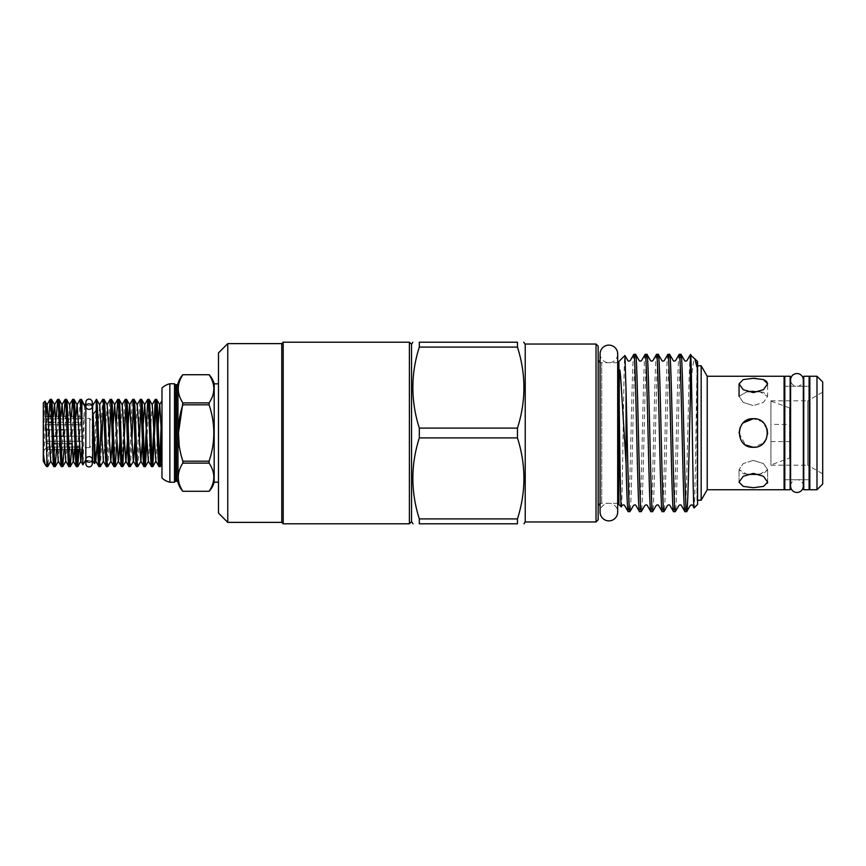 <?xml version="1.0" encoding="UTF-8"?>
<svg xmlns="http://www.w3.org/2000/svg" width="866" height="866" viewBox="0 0 866 866"><rect width="100%" height="100%" fill="white"/><g stroke="black" fill="none" stroke-linecap="round" stroke-linejoin="round"><path stroke-width="0.65" stroke-dasharray="4.33 3.25" d="M85.842 463.678A3.215 3.215 0 0 1 89.068 460.463A3.215 3.215 0 0 1 92.283 463.678L92.283 405.537L85.842 405.537L85.842 463.678M85.842 402.322A3.215 3.215 0 0 0 89.068 405.537A3.215 3.215 0 0 0 92.283 402.322M803.323 486.086A6.365 6.365 0 0 0 796.958 479.732A6.365 6.365 0 0 0 790.593 486.097L790.593 379.903A6.365 6.365 0 0 0 796.958 386.268A6.365 6.365 0 0 0 803.323 379.903M600.095 353.913A8.79 8.79 0 0 0 608.895 362.713A8.79 8.79 0 0 0 617.685 353.913L617.685 512.087A8.79 8.79 0 0 0 608.895 503.287A8.79 8.79 0 0 0 600.095 512.087L600.095 353.913M809.115 479.732L803.756 479.732L803.756 386.268L803.756 479.732L809.115 479.732L809.115 386.268L803.756 386.268L809.115 386.268L809.115 479.732M803.756 376.266L803.756 489.734M809.115 376.266L809.115 489.734M790.16 479.732L784.802 479.732L784.802 386.268L784.802 479.732L790.16 479.732L790.16 386.268L784.802 386.268L790.16 386.268L790.16 479.732M784.802 376.266L784.802 489.734M790.16 376.266L790.16 489.734M770.924 424.416L770.924 441.584L770.924 424.416L789.521 424.416L789.521 441.584L789.521 424.416M770.924 441.584L789.521 441.584M789.521 458.125L789.521 407.875L789.521 458.125L770.924 464.89L770.924 401.11L770.924 464.89M789.521 407.875L770.924 401.11M96.516 399.388L96.213 400.525L96.213 399.388M98.951 466.612L99.612 461.665M101.127 424.935L102.643 399.453M104.017 399.388L103.368 404.335M101.842 441.065L100.326 466.547M106.464 466.612C107.709 468.668 108.964 397.332 110.209 399.388M111.53 399.388L110.87 404.335M109.354 441.065L107.839 466.547M113.966 466.612L116.141 424.935M119.043 399.388L116.856 441.065M121.478 466.612C122.723 468.668 123.979 397.332 125.234 399.388M126.544 399.388L125.884 404.335M128.98 466.612C130.236 468.668 131.491 397.332 132.736 399.388M134.057 399.388L133.396 404.335M131.881 441.065L130.365 466.547M136.492 466.612C137.737 468.668 138.993 397.332 140.249 399.388M141.559 399.388L140.909 404.335M139.383 441.065L137.867 466.547M144.005 466.612L144.654 461.665M149.071 399.388L146.895 441.065M151.507 466.612L152.167 461.665M156.573 399.388L155.923 404.335M92.64 405.58L92.64 460.42M85.842 460.463L92.283 460.463M85.485 405.58L85.485 460.463M46.872 466.612L48.886 416.492M51.462 399.388C50.217 397.332 48.961 468.668 47.717 466.612M53.908 466.612L56.398 416.492M58.975 399.388L56.485 449.508M61.41 466.612L63.9 416.492M66.487 399.388L63.987 449.508M68.923 466.612L71.413 416.492M73.989 399.388L71.499 449.508M76.424 466.612L77.085 461.665M77.691 449.508L80.116 399.453M81.501 399.388L79.001 449.508M43.3 461.242L43.3 402.971M43.3 452.723C43.874 434.591 44.469 400.406 45.021 401.239M98.583 433L89.783 418.343L46.872 419.003L45.021 416.492L46.872 419.003L46.872 422.229L45.021 424.741L46.872 429.785L46.872 436.215L45.021 441.259L46.872 443.771L46.872 446.997L43.3 451.229L43.3 414.771L43.3 451.229M48.193 416.492L45.021 416.492L43.3 414.771M98.399 433.303L89.783 447.657L89.783 418.343L89.783 447.657L81.913 447.657L81.913 446.997L81.913 447.657M81.913 449.508L45.021 449.508L46.872 446.997L81.913 446.997L81.913 449.508L81.913 446.997L79.585 446.997M71.932 443.771L46.872 443.771L45.021 441.259L46.872 436.215L81.913 436.215L81.913 443.771L81.913 436.215L81.913 443.771L81.913 436.215L64.095 436.215M51.624 422.229L81.913 422.229L81.913 429.785L46.872 429.785L46.872 436.215L53.465 436.215M46.071 427.122L45.021 424.741L46.872 422.229L48.453 422.229M218.481 383.844L218.481 482.156L218.481 383.844M182.834 374.718L209.096 374.718C215.385 384.103 215.385 393.5 209.096 402.896L182.834 402.896C176.751 393.532 176.751 384.147 182.834 374.729M174.499 383.768L174.499 482.232M770.924 465.172L770.924 400.828L770.924 465.172L807.686 465.172L807.686 400.828L822.7 392.157L822.7 473.843L822.7 392.157M770.924 400.828L807.686 400.828L807.686 465.172L822.7 473.843M697.563 365.788L696.935 365.788L697.563 365.43L697.563 500.57L696.935 500.212L696.935 365.788L696.935 500.212L697.563 500.212M784.087 386.268L784.087 479.732L784.087 386.268M790.593 479.732L803.323 479.732L803.323 386.268L790.593 386.268M809.829 386.268L809.829 479.732L809.829 386.268M525.229 433L525.229 521.668L525.229 433M419.317 518.907L419.317 523.811L517.457 523.811L517.457 518.907L419.317 518.907C410.711 491.985 410.711 464.977 419.317 437.904L517.457 437.904C526.063 464.836 526.063 491.834 517.457 518.907M517.457 437.904L517.457 428.096L419.317 428.096L419.317 437.904M411.545 344.332L411.545 521.668M618.909 503.287L618.909 362.713L618.909 503.287M617.685 362.713L601.74 362.713L601.74 503.287L601.74 362.713A3.572 3.572 0 0 1 600.095 362.313M617.685 503.287L601.74 503.287A3.572 3.572 0 0 0 600.095 503.687M690.538 354.465L690.408 354.833C688.567 360.689 686.76 516.666 684.93 511.654M680.99 354.346C679.096 349.485 677.201 516.515 675.318 511.654M679.247 354.346C677.364 349.485 675.469 516.515 673.575 511.654M669.635 354.346C667.751 349.485 665.857 516.515 663.962 511.654M667.903 354.346C666.008 349.485 664.114 516.515 662.23 511.654M658.29 354.346C656.396 349.485 654.501 516.515 652.618 511.654M656.547 354.346C654.664 349.485 652.769 516.515 650.875 511.654M646.934 354.346C645.04 349.485 643.157 516.515 641.262 511.654M645.202 354.346C643.308 349.485 641.414 516.515 639.519 511.654M635.59 354.346C633.696 349.485 631.801 516.515 629.907 511.654M633.847 354.346C631.953 349.485 630.058 516.515 628.175 511.654M697.563 504.51L697.563 361.49M697.292 361.23C696.892 357.128 695.138 511.871 694.131 507.931M598.168 359.13L598.168 506.87L598.168 359.13M759.536 474.406L767.644 469.697L763.444 463.581L753.344 460.398L763.455 463.591L767.644 469.697L763.444 473.702L753.344 474.698L743.234 473.702L739.044 469.697L747.152 474.406M767.644 482.135L767.644 469.697L767.644 482.135L763.455 476.3L753.344 473.399L743.223 476.3L739.044 482.135L743.234 486.411L753.344 487.699L762.675 486.649L767.482 483.163M753.344 378.301L743.234 379.589L739.044 383.865L743.223 389.7L753.344 392.601L763.455 389.7L767.644 383.865L767.644 396.303L763.455 402.419L753.344 405.602L763.455 402.409L767.644 396.303L759.536 391.594M763.444 379.589L755.802 378.355M753.344 391.302L763.455 392.298L767.644 396.303L767.644 383.865M767.081 429.016L761.95 421.58L753.344 418.7C771.79 417.802 771.779 448.198 753.344 447.3L763.466 443.1M766.345 438.943L767.612 433.963M753.344 447.3C771.779 448.187 771.812 417.823 753.344 418.7C734.888 417.813 734.888 448.187 753.344 447.3C734.888 448.198 734.898 417.802 753.344 418.7M747.152 391.594L739.044 396.303L743.234 402.419L753.344 405.602L743.223 402.409L739.044 396.303L747.152 391.594M743.223 422.889L740.138 427.501M739.044 433.043L745.41 444.908M753.344 460.398L743.234 463.581L739.044 469.697L743.234 463.581L753.344 460.398M697.563 500.57L697.563 365.43M419.317 347.093L517.457 347.093L517.457 342.189L419.317 342.189L419.317 347.093C410.711 374.166 410.711 401.164 419.317 428.096M690.408 395.405C691.88 370.54 693.406 358.383 694.987 358.914M621.301 506.902C622.535 512.207 623.726 351.444 624.906 355.504M525.229 344.051L525.229 521.949M618.909 361.49L618.909 504.51M598.168 519.806L598.168 346.194M596.024 344.051L596.024 521.949M517.457 347.093C526.063 374.015 526.063 401.023 517.457 428.096M822.7 484.018L822.7 381.982M816.984 489.734L816.984 376.266M809.829 489.734L809.829 376.266M784.087 489.734L784.087 376.266M707.219 489.734L707.219 376.266M701.168 500.212L701.168 365.788M281.764 343.618L281.764 522.382M227.769 343.618L227.769 522.382M283.193 342.189L283.193 523.811M409.391 342.189L409.391 523.811M218.481 352.917L218.481 513.083M169.855 383.768L169.855 482.232M161.985 388.055L161.985 477.945M161.195 424.935L161.985 406.208L161.985 442.883L161.985 400.687M161.985 463.797L161.985 442.883M182.834 402.896L182.834 404.833L209.096 404.833L209.096 402.896M209.096 404.833C215.385 423.55 215.385 442.331 209.096 461.167L182.834 461.167L179.305 447.3M182.834 461.167L182.834 463.104L209.096 463.104L209.096 461.167M182.834 491.271L209.096 491.271C215.385 481.864 215.385 472.479 209.096 463.104M214.183 482.156L214.183 383.844M63.803 429.785L81.913 429.785L81.913 422.229L81.913 429.785L81.913 422.229L46.872 422.229L46.872 419.003L81.913 419.003L81.913 416.492L81.913 418.343M76.392 446.997L46.872 446.997L46.872 443.771L53.746 443.771M81.913 441.259L45.021 441.259L81.913 441.259M56.918 443.771L68.76 443.771M60.966 436.215L56.582 436.215M81.913 424.741L45.021 424.741L81.913 424.741M48.788 429.785L60.728 429.785M81.913 416.492L51.408 416.492M46.872 463.873L45.746 465.475M84.803 404.4C84.143 401.911 83.515 466.222 82.919 464.858M43.376 461.177L45.92 416.492M50.737 461.177L53.421 416.492M58.238 461.177L60.934 416.492M65.751 461.177L69.659 404.823M74.476 449.508L75.948 416.492M82.064 447.657L84.673 404.823M94.491 463.613C95.098 466.33 95.65 408.503 96.213 400.525M159.019 466.612L159.68 461.665M161.985 438.91L161.91 441.065M97.371 441.065L99.687 404.823M103.444 461.177L107.189 404.823M112.396 441.065L113.11 424.935M119.898 441.065L122.214 404.823M127.41 441.065L128.125 424.935M134.912 441.065L137.229 404.823M142.425 441.065L143.139 424.935M148.335 461.177L152.243 404.823M155.923 461.307L158.153 424.935M176.588 384.731L176.588 481.269M177.974 482.33L177.974 383.67M175.852 384.731L175.852 481.269M739.044 383.865L739.044 396.303M739.044 482.135L739.044 469.697L739.044 482.135"/><path stroke-width="1.3" d="M92.283 459.424L92.283 463.678A3.215 3.215 0 0 1 89.068 466.893A3.215 3.215 0 0 1 85.842 463.678L85.842 459.424A3.215 2.771 0 0 0 92.283 459.424A3.215 2.771 0 0 0 85.842 459.424M89.068 409.347A3.215 2.771 0 0 1 89.068 403.805A3.215 2.771 0 0 1 89.068 409.347M96.213 399.388L96.213 410.571C97.079 430.034 98.053 468.181 98.951 466.612L100.272 466.612C99.016 468.668 97.761 397.332 96.516 399.388L92.64 405.58L92.283 402.322A3.215 3.215 0 0 0 89.068 399.107A3.215 3.215 0 0 0 85.842 402.322L85.842 460.463M796.958 373.549A6.365 6.365 0 0 0 790.593 379.914L790.593 486.097A6.365 6.365 0 0 0 796.958 492.451A6.365 6.365 0 0 0 803.323 486.097A6.365 6.365 0 0 1 803.323 486.097L803.323 379.903A6.365 6.365 0 0 0 796.958 373.549M608.895 345.123A8.79 8.79 0 0 0 600.095 353.913L600.095 512.087A8.79 8.79 0 0 0 608.895 520.877A8.79 8.79 0 0 0 617.685 512.087L617.685 353.913A8.79 8.79 0 0 0 608.895 345.123M809.115 489.734L809.115 376.266L803.756 376.266L803.756 489.734L809.115 489.734M790.16 489.734L790.16 376.266L784.802 376.266L784.802 489.734L790.16 489.734M152.167 461.665L155.263 399.388C156.508 397.332 157.764 468.668 159.019 466.612L160.329 466.612C159.084 468.668 157.829 397.332 156.573 399.388L159.755 404.823L161.985 442.883M144.654 461.665L147.75 399.388C149.006 397.332 150.262 468.668 151.507 466.612L152.827 466.612C151.572 468.668 150.316 397.332 149.071 399.388L152.243 404.823L155.848 461.177L159.019 466.612M155.263 399.388L156.573 399.388M96.213 410.571L93.117 414.154L94.6 447.127L95.78 461.177L98.951 466.612M100.272 466.612L103.444 461.177L99.687 404.823L96.516 399.388M99.536 404.823L102.708 399.388C103.952 397.332 105.208 468.668 106.464 466.612L107.774 466.612C106.529 468.668 105.273 397.332 104.017 399.388L107.189 404.823L110.794 461.177L112.396 441.065M103.292 461.177L106.464 466.612M102.708 399.388L104.017 399.388M107.038 404.823L110.209 399.388C111.465 397.332 112.721 468.668 113.966 466.612L115.286 466.612C114.031 468.668 112.775 397.332 111.53 399.388L114.702 404.823L118.306 461.177L121.413 466.547L122.788 466.612C121.543 468.668 120.287 397.332 119.043 399.388L122.214 404.823L125.808 461.177L128.926 466.547L130.301 466.612C129.056 468.668 127.8 397.332 126.544 399.388L129.716 404.823L133.321 461.177L136.427 466.547L137.813 466.612C136.557 468.668 135.302 397.332 134.057 399.388L137.229 404.823L140.833 461.177L142.425 441.065M110.794 461.177L113.966 466.612M110.209 399.388L111.53 399.388M116.141 424.935L117.722 399.388C118.967 397.332 120.222 468.668 121.478 466.612M117.722 399.388L119.043 399.388M122.063 404.823L125.234 399.388C126.479 397.332 127.735 468.668 128.98 466.612M125.234 399.388L126.544 399.388M128.125 424.935L129.564 404.823L132.736 399.388C133.992 397.332 135.248 468.668 136.492 466.612M132.736 399.388L134.057 399.388M137.077 404.823L140.249 399.388C141.494 397.332 142.749 468.668 144.005 466.612L145.315 466.612C144.07 468.668 142.814 397.332 141.559 399.388L144.73 404.823L148.335 461.177L151.507 466.612M140.833 461.177L144.005 466.612M140.249 399.388L141.559 399.388M147.75 399.388L149.071 399.388M99.612 461.665L101.127 424.935M103.368 404.335L101.842 441.065M110.87 404.335L109.354 441.065M110.945 461.177L107.774 466.612M116.856 441.065L115.286 466.612M125.884 404.335L122.788 466.612M133.396 404.335L131.881 441.065M134.912 441.065L133.472 461.177L130.301 466.612M140.909 404.335L139.383 441.065M140.985 461.177L137.813 466.612M146.895 441.065L145.315 466.612M155.923 404.335L152.827 466.612M92.283 460.463L94.524 463.613L93.117 414.154M92.64 405.537L92.64 460.463M85.485 405.58L84.522 404.823M85.485 460.42L82.919 464.858L81.913 429.06L81.913 401.478L85.009 406.511L84.803 404.4M82.919 464.858L80.765 461.177L77.161 404.823L73.989 399.388C75.245 397.332 76.489 468.668 77.745 466.612L76.424 466.612C75.18 468.668 73.924 397.332 72.679 399.388L73.989 399.388M46.872 458.861L46.872 466.612L47.717 466.612L46.872 458.861C46.288 440.978 45.66 399.096 45.021 401.239L47.132 404.823L50.737 461.177L53.844 466.547L55.218 466.612C53.973 468.668 52.718 397.332 51.462 399.388L54.634 404.823L58.238 461.177L61.345 466.547L62.731 466.612C61.475 468.668 60.219 397.332 58.975 399.388L62.146 404.823L65.751 461.177L68.858 466.547L70.233 466.612C68.988 468.668 67.732 397.332 66.487 399.388L69.659 404.823L73.253 461.177L76.424 466.612M48.886 416.492L50.152 399.388C51.397 397.332 52.653 468.668 53.908 466.612M50.152 399.388L51.462 399.388M56.398 416.492L57.654 399.388C58.91 397.332 60.165 468.668 61.41 466.612M57.654 399.388L58.975 399.388M63.9 416.492L65.166 399.388C66.411 397.332 67.667 468.668 68.923 466.612M65.166 399.388L66.487 399.388M50.888 461.177L47.717 466.612M56.485 449.508L55.218 466.612M63.987 449.508L62.731 466.612M71.413 416.492L72.679 399.388M71.499 449.508L70.233 466.612M77.085 461.665L77.691 449.508M75.948 416.492L77.009 404.823L80.181 399.388L81.501 399.388L81.913 401.478M79.001 449.508L77.745 466.612M45.746 465.475L43.3 461.307L43.3 452.723C44.188 460.322 45 464.566 45.746 465.475L46.872 466.612M43.3 452.723L43.3 402.971L45.021 401.239M48.453 422.229L51.624 422.229M218.481 383.844L214.183 383.844L214.183 482.156L218.481 482.156M178.493 432.87L182.834 402.896L209.096 402.896C215.385 393.521 215.385 384.136 209.096 374.729L182.834 374.718A21.455 21.455 0 0 0 177.974 383.67L177.974 482.33A21.455 21.455 0 0 0 182.834 491.282L209.096 491.282A21.455 21.455 0 0 0 214.183 482.156M182.834 402.896C176.751 393.489 176.751 384.103 182.834 374.729L209.096 374.718A21.455 21.455 0 0 1 214.183 383.844M209.096 402.896L209.096 404.833L182.834 404.833C176.761 423.55 176.761 442.331 182.834 461.167L209.096 461.167C215.385 442.45 215.385 423.669 209.096 404.833M209.096 461.167L209.096 463.104L182.834 463.104C176.751 472.468 176.751 481.853 182.834 491.271L182.834 491.271C176.751 481.897 176.751 472.511 182.834 463.104L182.834 461.167M182.834 491.282L209.096 491.282C215.385 481.897 215.385 472.5 209.096 463.104M177.974 383.67A1.429 1.429 0 0 1 176.588 384.731L175.852 384.731A1.429 1.429 0 0 1 174.499 383.768L169.855 383.768A16.443 16.443 0 0 0 161.985 388.055L161.985 477.945A16.443 16.443 0 0 0 169.855 482.232L169.855 383.768M177.974 482.33A1.429 1.429 0 0 0 176.588 481.269L175.852 481.269L175.852 384.731M169.855 482.232L174.499 482.232L174.499 383.768M174.499 482.232A1.429 1.429 0 0 1 175.852 481.269M409.391 523.811L409.391 342.189L283.193 342.189L283.193 523.811L409.391 523.811L411.545 521.668L411.545 344.332L409.391 342.189M218.481 513.083L218.481 352.917L227.769 343.618L227.769 522.382L218.481 513.083M283.193 523.811L281.764 522.382L281.764 343.618L283.193 342.189M281.764 343.618L227.769 343.618M281.764 522.382L227.769 522.382M697.563 500.212L701.168 500.212L701.168 365.788L697.563 365.788M701.168 365.788L707.219 376.266L707.219 489.734L701.168 500.212M753.344 392.601L743.223 389.7L739.044 383.865L743.234 379.589L753.344 378.301L763.444 379.589L767.644 383.865L763.455 389.7L753.344 392.601M753.344 447.3C734.888 448.187 734.888 417.813 753.344 418.7C771.779 417.813 771.812 448.177 753.344 447.3L745.41 444.908M753.344 487.699L743.223 486.411L739.044 482.135L743.234 476.289L753.344 473.399L763.444 476.289L767.644 482.135L763.455 486.411L753.344 487.699M707.219 489.734L784.087 489.734L784.087 376.266L707.219 376.266M784.087 479.732L784.802 479.732M803.323 486.097L803.756 479.732M809.115 479.732L809.829 479.732M784.087 386.268L784.802 386.268M803.323 379.903L803.756 386.268M809.115 386.268L809.829 386.268M809.829 376.266L809.829 489.734L816.984 489.734L816.984 376.266L809.829 376.266M816.984 376.266L822.7 381.982L822.7 484.018L816.984 489.734M419.317 437.904L419.317 428.096L517.457 428.096L517.457 437.904L419.317 437.904C410.711 464.836 410.711 491.834 419.317 518.907L517.457 518.907C526.063 491.985 526.063 464.977 517.457 437.904M517.457 518.907L517.457 523.811C526.073 523.811 526.073 523.811 517.457 523.811C526.073 523.811 526.073 523.811 517.457 523.811L419.317 523.811C410.7 523.811 410.7 523.811 419.317 523.811C410.7 523.811 410.7 523.811 419.317 523.811L419.317 518.907M411.545 521.668L413.06 523.811M596.024 521.949L596.024 344.051L525.229 344.051L525.229 521.949L596.024 521.949L598.168 519.806L598.168 346.194L596.024 344.051M618.909 362.713L617.685 362.713M618.909 503.287L617.685 503.287M669.635 354.346C671.529 349.485 673.423 516.515 675.318 511.654L678.955 505.408C680.081 504.705 680.86 504.705 681.293 505.408L684.93 511.654L686.727 511.6L690.31 505.408C691.436 504.716 692.215 504.716 692.638 505.408L694.131 507.931L697.563 504.51L697.563 361.49L690.408 354.833L690.408 395.405C689.141 444.778 687.918 514.144 686.662 511.654C684.779 516.515 682.884 349.485 680.99 354.346L679.182 354.4L675.61 360.592C674.43 361.284 673.661 361.284 673.283 360.592L669.635 354.346L667.838 354.4L664.265 360.592C663.107 361.284 662.338 361.284 661.927 360.592L658.29 354.346L656.482 354.4L652.91 360.592C651.784 361.295 651.005 361.295 650.572 360.592L646.934 354.346L645.138 354.4L641.554 360.592C640.418 361.284 639.638 361.284 639.227 360.592L635.59 354.346L633.782 354.4L630.21 360.592C629.084 361.295 628.305 361.295 627.872 360.592L624.938 355.515L626.053 391.28L626.053 463.581L620.738 377.998C620.283 375.075 620.208 368.7 619.396 370.042L619.201 396.585C619.504 442.147 620.586 508.678 621.301 506.902L622.199 505.408C623.325 504.705 624.105 504.705 624.527 505.408L628.175 511.654C627.471 510.139 626.757 494.107 626.053 463.581M690.494 354.486L686.965 360.592C685.84 361.295 685.06 361.295 684.627 360.592L680.99 354.346M684.93 511.654C683.036 516.515 681.141 349.485 679.247 354.346M675.318 511.654L673.51 511.6L669.938 505.408C669.494 504.705 668.714 504.705 667.599 505.408L663.962 511.654C662.068 516.515 660.184 349.485 658.29 354.346M673.575 511.654C671.68 516.515 669.797 349.485 667.903 354.346M663.962 511.654L662.154 511.6L658.582 505.408C658.16 504.705 657.381 504.705 656.255 505.408L652.618 511.654C650.723 516.515 648.829 349.485 646.934 354.346M662.23 511.654C660.336 516.515 658.441 349.485 656.547 354.346M652.618 511.654L650.81 511.6L647.238 505.408C646.87 504.726 646.09 504.726 644.899 505.408L641.262 511.654C639.368 516.515 637.473 349.485 635.59 354.346M650.875 511.654C648.98 516.515 647.086 349.485 645.202 354.346M641.262 511.654L639.454 511.6L635.882 505.408C635.503 504.716 634.724 504.716 633.544 505.408L629.972 511.6L628.175 511.654M639.519 511.654C637.636 516.515 635.741 349.485 633.847 354.346M621.301 506.902L618.909 504.51L618.909 361.49L624.906 355.504M694.987 358.914L696.784 366.686L697.292 361.23M694.131 507.931C692.897 513.322 691.707 350.297 690.538 354.465M598.168 506.87A3.572 3.572 0 0 1 600.095 503.687M598.168 359.13A3.572 3.572 0 0 0 600.095 362.313M767.482 483.163L767.644 482.135M767.644 383.865L766.572 381.376M766.518 381.321L763.444 379.589M755.802 378.355L753.344 378.301M747.152 474.406L759.536 474.406M763.466 443.1L766.345 438.943M767.612 433.963L767.081 429.016M759.536 391.594L747.152 391.594L753.344 391.302M753.344 418.7L743.223 422.889M740.138 427.501L739.044 433.043M419.317 342.189L517.457 342.189L517.457 347.093L419.317 347.093L419.317 342.189C410.7 342.189 410.7 342.189 419.317 342.189C410.7 342.189 410.7 342.189 419.317 342.189M629.907 511.654C628.619 514.339 627.363 440.448 626.053 391.28M419.317 347.093C410.711 374.015 410.711 401.023 419.317 428.096M517.457 342.189C526.073 342.189 526.073 342.189 517.457 342.189C526.073 342.189 526.073 342.189 517.457 342.189M525.229 344.332L523.714 342.189M517.457 428.096C526.063 401.164 526.063 374.166 517.457 347.093M179.305 447.3L178.493 433.141M79.585 446.997L76.392 446.997M53.746 443.771L56.918 443.771M68.76 443.771L71.932 443.771M64.095 436.215L60.966 436.215M56.582 436.215L53.465 436.215M48.788 429.785L46.872 429.785L46.071 427.122M60.728 429.785L63.803 429.785M51.408 416.492L48.193 416.492M80.181 399.388L81.913 429.06M45.92 416.492L46.98 404.823L50.087 399.453M53.421 416.492L54.482 404.823L57.6 399.453M60.934 416.492L61.995 404.823L65.102 399.453M70.298 466.547L73.404 461.177L74.476 449.508M77.81 466.547L80.917 461.177L82.064 447.657M81.501 399.388L85.009 406.511M159.68 461.665L161.195 424.935M161.91 441.065L160.329 466.612M95.78 461.177L97.371 441.065M113.11 424.935L114.702 404.823M115.351 466.547L118.458 461.177L119.898 441.065M122.853 466.547L125.96 461.177L127.41 441.065M143.139 424.935L144.73 404.823M155.848 461.177L152.892 466.547M158.153 424.935L159.593 404.823L161.985 400.687M176.588 481.269L176.588 384.731M85.842 406.576L85.842 402.322M92.283 406.576L92.283 402.322M525.229 521.668L523.995 523.811M739.044 396.303L739.044 383.865M411.545 344.332L412.779 342.189M72.614 399.453L69.507 404.823M58.39 461.177L55.283 466.547M65.903 461.177L62.796 466.547M160.394 466.547L161.985 463.797M95.931 461.177L94.524 463.613M148.487 461.177L145.38 466.547M114.55 404.823L117.657 399.453M144.579 404.823L147.696 399.453M152.091 404.823L155.198 399.453"/></g></svg>
